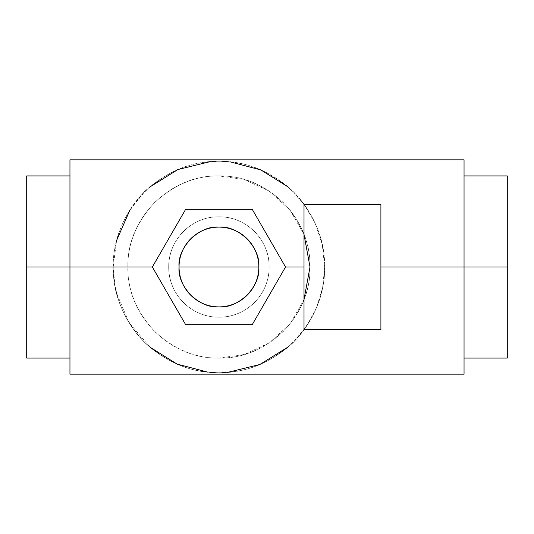 <?xml version="1.0" encoding="UTF-8"?>
<svg xmlns="http://www.w3.org/2000/svg" width="534" height="534" viewBox="0 0 534 534"><rect width="100%" height="100%" fill="white"/><g stroke="black" fill="none" stroke-linecap="round" stroke-linejoin="round"><path stroke-width="0.4" stroke-dasharray="2.67 2" d="M168.717 267A50.223 50.223 0 0 0 218.94 317.223A50.223 50.223 0 0 0 269.163 267C269.563 294.227 246.081 317.65 218.94 317.223C191.799 317.65 168.317 294.227 168.717 267C168.317 239.773 191.799 216.35 218.94 216.777C246.081 216.35 269.563 239.773 269.163 267A50.223 50.223 0 0 0 218.94 216.777A50.223 50.223 0 0 0 168.717 267C168.317 294.234 191.799 317.65 218.94 317.223C246.081 317.65 269.563 294.234 269.163 267L285.536 267L269.163 267C269.563 239.766 246.081 216.35 218.94 216.777C191.799 216.35 168.317 239.766 168.717 267L152.344 267L168.717 267A50.223 50.223 0 0 1 218.94 216.777A50.223 50.223 0 0 1 269.163 267A50.223 50.223 0 0 1 218.94 317.223A50.223 50.223 0 0 1 168.717 267M304.006 204.522L380.902 204.522L380.902 329.478L304.006 329.478L304.006 204.522L304.006 329.478L380.902 329.478L380.902 204.522L304.006 204.522M115.097 286.905L113.208 267C112.701 301.35 131.684 333.37 152.437 349.196C174.111 365.556 192.894 372.205 218.92 372.732C245.026 372.211 263.749 365.556 285.443 349.196C306.196 333.37 325.179 301.356 324.672 267L310.014 267C311.269 315.667 267.607 359.329 218.94 358.074C170.273 359.329 126.611 315.667 127.866 267C126.611 315.667 170.273 359.329 218.94 358.074C267.607 359.329 311.269 315.667 310.014 267C311.269 218.333 267.607 174.671 218.94 175.926C170.273 174.671 126.611 218.333 127.866 267C126.611 218.333 170.273 174.671 218.94 175.926C267.607 174.671 311.269 218.333 310.014 267L127.866 267C127.553 290.242 136.444 311.709 154.54 331.4C174.231 349.496 195.698 358.387 218.94 358.074C242.182 358.387 263.649 349.496 283.34 331.4C301.436 311.709 310.327 290.242 310.014 267C310.327 243.758 301.436 222.291 283.34 202.6C263.649 184.504 242.182 175.613 218.94 175.926C195.698 175.613 174.231 184.504 154.54 202.6C136.444 222.291 127.553 243.758 127.866 267L324.672 267L322.609 287.773L316.508 307.738L306.603 326.114L293.279 342.187M291.41 343.989L288.066 347.007M227.644 372.372L225.081 372.552M222.111 372.685L218.273 372.732M218.119 372.732L215.175 372.665M210.85 372.425L207.799 372.145M150.121 347.267L128.994 322.576L116.365 292.645M287.759 186.733L303.332 203.307L315 222.825L322.229 244.392L324.672 267C325.179 232.65 306.196 200.63 285.443 184.804C263.769 168.444 244.986 161.795 218.96 161.268C192.854 161.789 174.131 168.444 152.437 184.804C131.684 200.63 112.701 232.644 113.208 267C112.848 293.987 123.167 318.905 144.173 341.767C167.035 362.773 191.953 373.092 218.94 372.732C245.927 373.092 270.845 362.773 293.707 341.767C314.713 318.905 325.032 293.987 324.672 267C325.032 240.013 314.713 215.095 293.707 192.233C270.845 171.227 245.927 160.908 218.94 161.268C191.953 160.908 167.035 171.227 144.173 192.233C123.167 215.095 112.848 240.013 113.208 267L69.954 267L69.954 358.074L69.954 159.826M113.208 266.873L116.606 240.42M130.089 209.682L144.601 191.813M146.47 190.011L149.814 186.993M210.236 161.628L212.799 161.448M215.769 161.315L219.607 161.268M219.761 161.268L222.705 161.335M227.03 161.575L230.081 161.855M304.006 299.527L290.169 323.758L269.236 342.928L244.252 354.489L218.94 358.074C195.698 358.387 174.231 349.496 154.54 331.4C136.444 311.709 127.553 290.242 127.866 267C127.553 243.758 136.444 222.291 154.54 202.6C174.231 184.504 195.698 175.613 218.94 175.926L244.252 179.511L269.236 191.072L290.169 210.242L304.006 234.473M507.3 175.926L507.3 358.074L507.3 267L464.046 267L464.046 358.074L464.046 267L464.046 358.074L464.046 267L507.3 267L507.3 175.926L507.3 358.074M464.046 159.826L464.046 267L464.046 175.926L464.046 267L464.046 175.926L464.046 267L464.046 175.926L464.046 267L324.672 267C325.179 301.356 306.196 333.37 285.443 349.196C263.749 365.556 245.026 372.211 218.92 372.732C192.894 372.211 174.111 365.556 152.437 349.196C131.684 333.37 112.701 301.35 113.208 267C112.701 232.644 131.684 200.63 152.437 184.804C174.131 168.444 192.854 161.789 218.96 161.268C244.986 161.789 263.769 168.444 285.443 184.804C306.196 200.63 325.179 232.65 324.672 267L464.046 267L464.046 374.174L464.046 159.826L464.046 374.174M69.954 374.174L69.954 159.826L69.954 267L113.208 267M26.7 358.074L26.7 175.926M69.954 267L69.954 358.074L69.954 267L69.954 358.074L69.954 267L26.7 267L26.7 358.074L26.7 267L69.954 267L69.954 175.926L69.954 267M26.7 267L26.7 175.926L26.7 267M285.536 267L252.235 324.672L185.645 324.672L152.344 267L185.645 209.328L252.235 209.328L285.536 267L252.235 209.328L185.645 209.328L152.344 267L185.645 324.672L252.235 324.672L285.536 267"/><path stroke-width="0.8" d="M258.83 267A39.89 39.89 0 0 1 218.94 306.89A39.89 39.89 0 0 1 179.05 267C178.503 288.313 197.627 307.437 218.94 306.89C240.253 307.437 259.377 288.313 258.83 267C259.377 245.687 240.253 226.563 218.94 227.11C197.627 226.563 178.503 245.687 179.05 267A39.89 39.89 0 0 1 218.94 227.11A39.89 39.89 0 0 1 258.83 267C260.612 286.738 238.678 308.672 218.94 306.89C199.202 308.672 177.268 286.738 179.05 267L258.83 267L179.05 267C177.268 247.262 199.202 225.328 218.94 227.11C238.678 225.328 260.612 247.262 258.83 267A39.89 39.89 0 0 0 218.94 227.11A39.89 39.89 0 0 0 179.05 267A39.89 39.89 0 0 0 218.94 306.89A39.89 39.89 0 0 0 258.83 267M380.902 329.478L304.006 329.478L304.006 204.522L380.902 204.522L380.902 329.478L380.902 204.522L304.006 204.522L304.006 329.478L380.902 329.478M293.279 342.187L291.41 343.989M288.066 347.007L259.871 364.488L227.644 372.372M225.081 372.552L222.111 372.685M215.175 372.665L210.85 372.425M207.799 372.145L177.068 364.088L150.121 347.267M116.365 292.645L115.097 286.905M116.606 240.42L130.089 209.682M144.601 191.813L146.47 190.011M149.814 186.993L178.009 169.512L210.236 161.628M212.799 161.448L215.769 161.315M222.705 161.335L227.03 161.575M230.081 161.855L260.812 169.912L287.759 186.733M304.006 234.473L310.014 267L304.006 299.527M464.046 267L507.3 267L507.3 358.074L507.3 175.926L507.3 267L464.046 267L464.046 374.174L464.046 267L380.902 267L464.046 267L464.046 159.826L464.046 267L464.046 159.826L69.954 159.826L69.954 374.174L464.046 374.174L464.046 267M464.046 358.074L507.3 358.074L507.3 175.926L464.046 175.926M69.954 175.926L26.7 175.926L26.7 267L69.954 267L69.954 374.174L69.954 267L152.344 267L69.954 267L69.954 159.826L69.954 267L26.7 267L26.7 358.074L69.954 358.074M285.536 267L304.006 267L285.536 267L252.235 209.328L185.645 209.328L152.344 267L185.645 324.672L252.235 324.672L285.536 267L252.235 324.672L185.645 324.672L152.344 267L185.645 209.328L252.235 209.328L285.536 267M26.7 267L26.7 358.074L26.7 267"/></g></svg>
